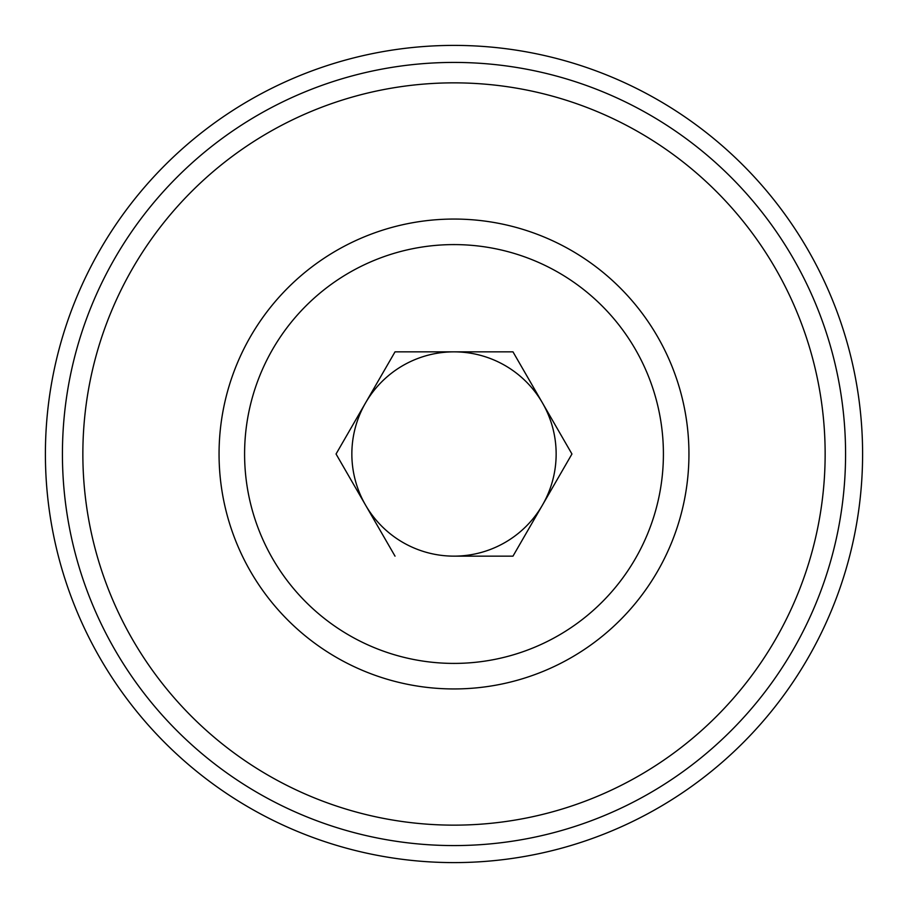 <?xml version="1.0" encoding="UTF-8"?>
<svg xmlns="http://www.w3.org/2000/svg" width="908" height="908" viewBox="0 0 908 908"><rect width="100%" height="100%" fill="white"/><g stroke="black" fill="none" stroke-linecap="round" stroke-linejoin="round"><path stroke-width="1.36" d="M454 62.425A391.575 391.575 0 0 1 845.575 454A391.575 391.575 0 0 1 454 845.575A391.575 391.575 0 0 1 62.425 454A391.575 391.575 0 0 1 454 62.425M454 82.855A371.145 371.145 0 0 1 825.145 454A371.145 371.145 0 0 1 454 825.145A371.145 371.145 0 0 1 82.855 454A371.145 371.145 0 0 1 454 82.855M454 663.408A209.407 209.407 0 0 1 244.593 454A209.407 209.407 0 0 1 454 244.593A209.407 209.407 0 0 1 663.408 454A209.407 209.407 0 0 1 454 663.408M454 688.945A234.945 234.945 0 0 1 219.055 454A234.945 234.945 0 0 1 454 219.055A234.945 234.945 0 0 1 688.945 454A234.945 234.945 0 0 1 454 688.945M454 45.4A408.6 408.6 0 0 1 862.6 454A408.6 408.6 0 0 1 454 862.6A408.6 408.6 0 0 1 45.4 454A408.6 408.6 0 0 1 454 45.4M512.975 556.15L571.949 454L512.975 351.85L395.025 351.85L336.051 454L365.538 505.075A102.15 102.15 0 0 1 454 351.85A102.15 102.15 0 0 1 542.462 505.075A102.15 102.15 0 0 1 365.538 505.075L395.025 556.15L336.051 454L395.025 351.85L512.975 351.85L571.949 454L512.975 556.15L454 556.15"/></g></svg>
